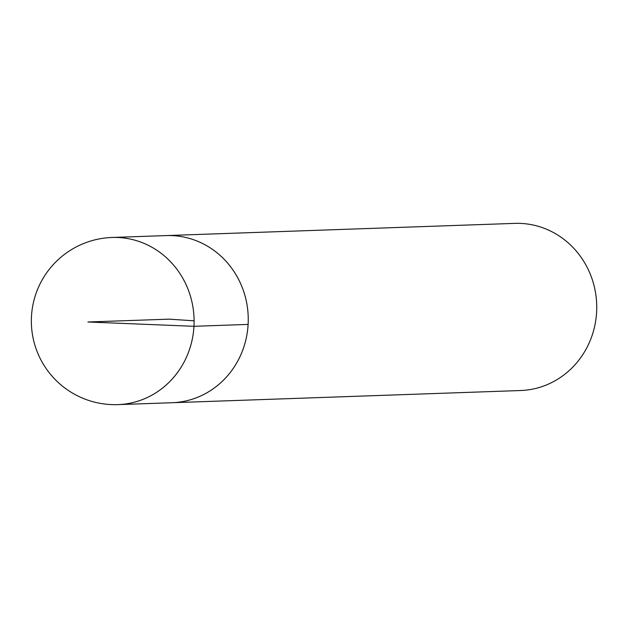 <?xml version="1.0" encoding="UTF-8"?>
<svg xmlns="http://www.w3.org/2000/svg" width="628" height="628" viewBox="0 0 628 628"><rect width="100%" height="100%" fill="white"/><g stroke="black" fill="none" stroke-linecap="round" stroke-linejoin="round"><path stroke-width="0.94" d="M596.6 312.21A83.626 79.12 -92 0 0 514.685 223.38L166.2 235.579A83.626 79.12 88 0 1 248.115 324.409A83.626 79.12 88 0 1 172.048 402.729A83.626 79.12 -92 0 0 248.193 316.386A83.626 79.12 -92 0 0 166.2 235.579L112.051 237.47A83.626 79.12 88 0 1 119.642 237.588A83.626 79.12 88 0 1 194.099 322.29A83.626 79.12 88 0 1 117.899 404.62L520.541 390.53A83.626 79.12 -92 0 0 596.6 312.21M194.099 320.814L169.128 319.15L87.904 321.999L193.966 326.301L248.115 324.409M112.051 237.47A83.626 83.626 0 0 0 31.4 323.977A83.626 83.626 0 0 0 117.899 404.62"/></g></svg>
